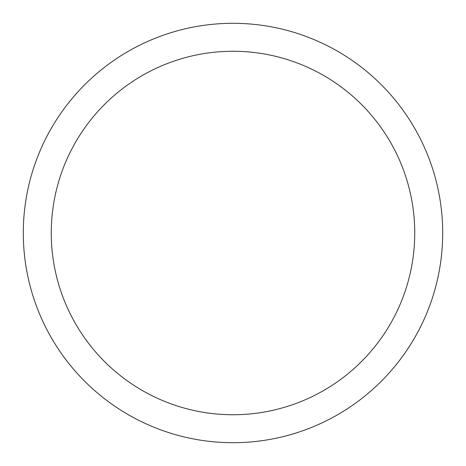 <?xml version="1.0" encoding="UTF-8"?>
<svg xmlns="http://www.w3.org/2000/svg" width="466" height="466" viewBox="0 0 466 466"><rect width="100%" height="100%" fill="white"/><g stroke="black" fill="none" stroke-linecap="round" stroke-linejoin="round"><path stroke-width="0.7" d="M23.3 233A209.7 209.7 0 0 1 233 23.3A209.7 209.7 0 0 1 442.7 233A209.7 209.7 0 0 1 233 442.7A209.7 209.7 0 0 1 23.3 233M51.26 233A181.74 181.74 0 0 1 323.87 75.609A181.74 181.74 0 0 1 323.87 390.392A181.74 181.74 0 0 1 51.26 233"/></g></svg>
